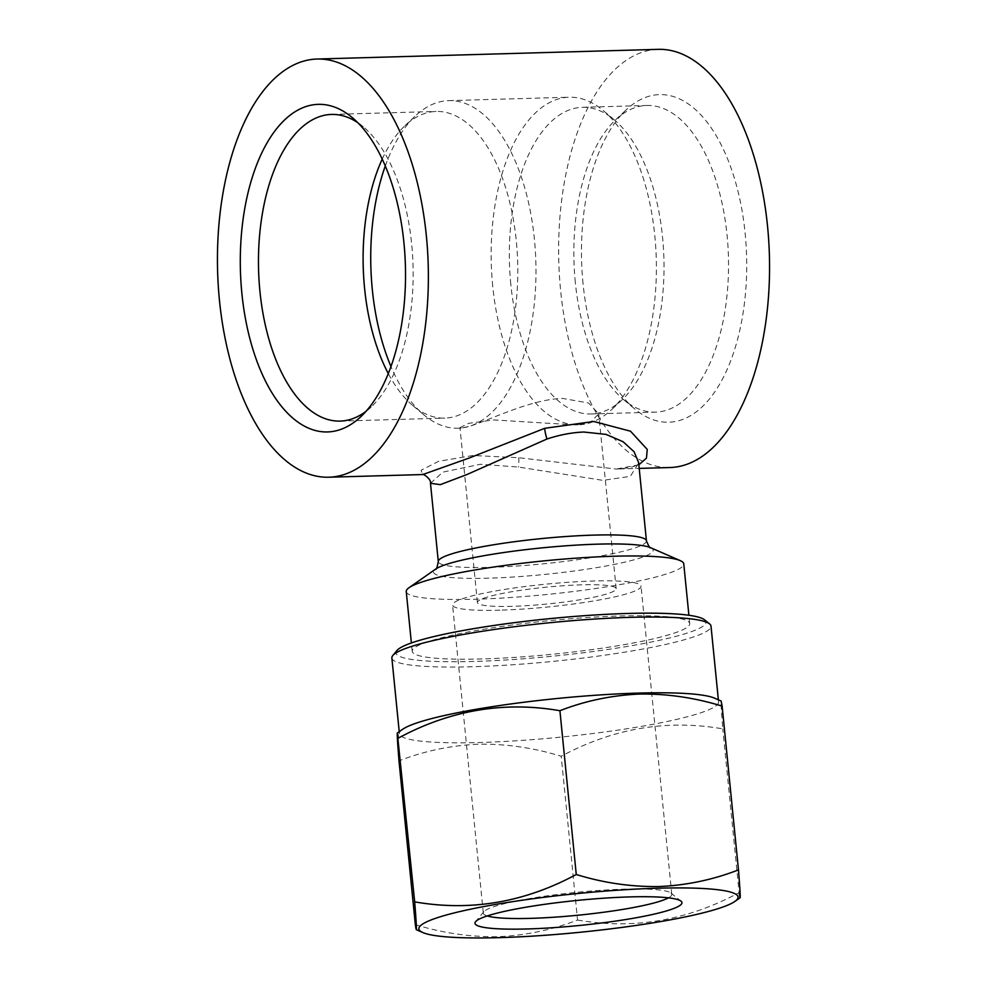 <?xml version="1.0" encoding="UTF-8"?>
<svg xmlns="http://www.w3.org/2000/svg" width="987" height="987" viewBox="0 0 987 987"><rect width="100%" height="100%" fill="white"/><g stroke="black" fill="none" stroke-linecap="round" stroke-linejoin="round"><path stroke-width="0.74" stroke-dasharray="4.93 3.7" d="M487.257 915.936A94.715 11.449 -5.7 0 1 483.309 913.16A94.715 11.449 -5.7 0 1 483.877 911.704A94.715 11.449 -5.7 0 1 624.401 889.164A94.715 11.449 -5.7 0 1 670.95 893.038A94.715 11.449 -5.7 0 1 671.789 894.345A94.715 11.449 -5.7 0 1 668.47 897.849M415.33 924.634C442.497 933.036 470.009 937.045 497.88 936.688C525.306 935.54 551.869 929.988 577.555 920.032L561.208 756.252C533.683 747.801 506.171 743.779 478.658 744.198C450.886 745.419 424.324 750.971 398.982 760.854M396.947 650.519A155.724 18.827 174.3 0 0 473.957 661.45A155.724 18.827 174.3 0 0 637.503 644.647A155.724 18.827 174.3 0 0 704.545 619.824M391.864 657.971A160.363 19.395 174.3 0 0 472.119 666.756A160.363 19.395 174.3 0 0 632.297 650.902A160.363 19.395 174.3 0 0 711.01 626.116M402.61 729.307A160.363 19.395 174.3 0 0 399.427 733.736A160.363 19.395 174.3 0 0 479.682 742.52A160.363 19.395 174.3 0 0 639.86 726.654A160.363 19.395 174.3 0 0 718.573 701.88A160.363 19.395 174.3 0 0 714.563 698.167M357.874 122.746A153.392 77.27 88.4 0 1 363.364 126.891A153.392 77.27 88.4 0 1 411.678 244.122A153.392 77.27 88.4 0 1 371.309 406.841A153.392 77.27 88.4 0 1 366.066 411.283M382.216 159.104A153.392 77.27 88.4 0 1 404.954 125.719A153.392 77.27 88.4 0 1 436.106 111.457A153.392 77.27 88.4 0 1 516.324 241.149A153.392 77.27 88.4 0 1 444.816 418.118A153.392 77.27 88.4 0 1 412.899 405.657A153.392 77.27 88.4 0 1 388.31 373.604M385.288 165.989A163.854 82.538 88.4 0 1 415.428 115.861A163.854 82.538 88.4 0 1 448.715 100.637A163.854 82.538 88.4 0 1 534.399 239.175A163.854 82.538 88.4 0 1 469.516 426.273L461.361 428.111L459.967 427.667L468.652 423.324L493.71 419.919L575.076 424.891L589.93 422.855L598.727 413.812L588.548 403.004L562.676 398.427C530.327 399.118 487.714 421.054 469.516 426.273A163.854 82.538 88.4 0 1 458.017 428.21A163.854 82.538 88.4 0 1 423.916 414.898A163.854 82.538 88.4 0 1 390.988 366.572M492.735 286.255A163.854 82.538 88.4 0 1 569.129 97.219A163.854 82.538 88.4 0 1 603.217 110.532A163.854 82.538 88.4 0 1 654.813 235.757A163.854 82.538 88.4 0 1 611.706 409.556A163.854 82.538 88.4 0 1 589.93 422.855A163.854 82.538 88.4 0 1 578.431 424.792A163.854 82.538 88.4 0 1 492.735 286.255M510.81 284.268A153.392 77.27 88.4 0 1 582.318 107.312A153.392 77.27 88.4 0 1 614.235 119.772A153.392 77.27 88.4 0 1 662.536 237.003A153.392 77.27 88.4 0 1 622.18 399.71A153.392 77.27 88.4 0 1 591.028 413.972A153.392 77.27 88.4 0 1 510.81 284.268M575.322 282.442A153.392 77.27 88.4 0 1 615.691 119.735A153.392 77.27 88.4 0 1 646.843 105.473A153.392 77.27 88.4 0 1 727.061 235.165A153.392 77.27 88.4 0 1 655.553 412.134A153.392 77.27 88.4 0 1 623.636 399.673A153.392 77.27 88.4 0 1 575.322 282.442M583.058 283.688A163.854 82.538 88.4 0 1 626.165 109.878A163.854 82.538 88.4 0 1 745.123 233.191A163.854 82.538 88.4 0 1 717.426 387.879A163.854 82.538 88.4 0 1 634.653 408.914A163.854 82.538 88.4 0 1 583.058 283.688M499.953 610.176A94.715 11.449 -5.7 0 1 452.552 604.994A94.715 11.449 -5.7 0 1 499.04 590.362A94.715 11.449 -5.7 0 1 593.631 580.998A94.715 11.449 -5.7 0 1 641.032 586.179A94.715 11.449 -5.7 0 1 594.556 600.812A94.715 11.449 -5.7 0 1 499.953 610.176M512.315 606.326A69.719 8.427 -5.7 0 1 477.412 602.514A69.719 8.427 -5.7 0 1 511.636 591.744A69.719 8.427 -5.7 0 1 581.281 584.847A69.719 8.427 -5.7 0 1 616.172 588.659A69.719 8.427 -5.7 0 1 581.948 599.43A69.719 8.427 -5.7 0 1 512.315 606.326M430.48 483.272L442.83 472.144L480.348 464.272L518.446 467.048L602.983 480.373L630.335 476.339L638.318 463.582C636.701 463.915 638.786 467.604 616.283 469.047L518.681 457.721L472.958 455.5L438.647 461.299L421.104 470.231L422.658 474.55M638.848 464.803L616.283 469.047L639.206 468.406M658.156 49.35A209.17 105.362 -91.6 0 0 560.641 290.671A209.17 105.362 -91.6 0 0 670.025 467.53M406.249 591.571A139.451 16.865 174.3 0 0 476.042 599.208A139.451 16.865 174.3 0 0 615.333 585.414A139.451 16.865 174.3 0 0 683.769 563.873M619.947 615.974A139.451 16.865 -5.7 0 1 689.728 623.611A139.451 16.865 -5.7 0 1 621.292 645.153A139.451 16.865 -5.7 0 1 482.001 658.946A139.451 16.865 -5.7 0 1 412.221 651.309A139.451 16.865 -5.7 0 1 480.657 629.768A139.451 16.865 -5.7 0 1 619.947 615.974M722.126 706.112C720.461 694.823 720.683 702.411 722.78 728.875C667.175 719.128 613.309 728.246 561.208 756.252M577.555 920.032C633.16 929.779 687.014 920.661 739.127 892.655L722.78 728.875M739.127 892.655L740.151 897.738M518.681 457.721A11.622 1.382 97.2 0 1 518.446 467.048M650.482 547.649L650.458 547.637A110.396 13.349 -5.7 0 1 608.757 565.502A110.396 13.349 -5.7 0 1 488.762 578.16A110.396 13.349 -5.7 0 1 435.699 569.067L435.686 569.08M646.436 540.827A104.585 12.646 -5.7 0 1 595.099 556.989A104.585 12.646 -5.7 0 1 490.638 567.328A104.585 12.646 -5.7 0 1 438.302 561.603M670.95 893.038L681.042 901.168M399.217 731.675L399.427 733.736M363.364 126.891L352.347 117.663M331.447 114.43L436.106 111.457M404.954 125.719L415.428 115.861M448.715 100.637L569.129 97.219M614.235 119.772L603.217 110.532M582.318 107.312L646.843 105.473M615.691 119.735L626.165 109.878M483.309 913.16L452.552 604.994M477.412 602.514L459.967 427.667M689.728 623.611L688.901 615.271M412.221 651.309L411.382 642.969M616.172 588.659L598.727 413.812M671.789 894.345L641.032 586.179M623.636 399.673L634.653 408.914M591.028 413.972L655.553 412.134M622.18 399.71L611.706 409.556M458.017 428.21L461.361 428.111M575.076 424.891L578.431 424.792M412.899 405.657L423.916 414.898M340.157 421.091L444.816 418.118M371.309 406.841L360.835 416.687M718.363 699.82L718.573 701.88M483.877 911.704L475.598 921.673"/><path stroke-width="1.48" d="M629.916 896.912A104.005 12.572 -5.7 0 1 681.042 901.168A104.005 12.572 -5.7 0 1 636.257 917.737A104.005 12.572 -5.7 0 1 527.033 928.964A104.005 12.572 -5.7 0 1 475.598 921.673A104.005 12.572 -5.7 0 1 629.916 896.912M668.47 897.849A94.715 11.449 -5.7 0 1 530.71 918.354A94.715 11.449 -5.7 0 1 487.257 915.936M657.786 888.226A160.363 19.395 174.3 0 0 483.47 906.621A160.363 19.395 174.3 0 0 422.892 932.579A160.363 19.395 174.3 0 0 499.163 937.65A160.363 19.395 174.3 0 0 734.859 901.439A160.363 19.395 174.3 0 0 657.786 888.226M739.127 892.655C740.793 903.944 740.583 896.356 738.473 869.892C712.799 879.849 686.236 885.401 658.798 886.548C630.94 886.906 603.427 882.896 576.26 874.494C524.418 902.451 470.565 911.581 414.688 901.871C416.785 928.298 416.995 935.886 415.33 924.634L398.982 760.854C396.885 734.427 396.675 726.839 398.341 738.091C450.183 710.134 504.036 701.017 559.913 710.714C585.254 700.832 611.817 695.28 639.588 694.058C667.101 693.639 694.614 697.661 722.126 706.112L721.127 701.029L714.563 698.167A160.363 19.395 174.3 0 0 638.305 693.096A160.363 19.395 174.3 0 0 402.61 729.307L397.305 733.008L414.688 901.871M422.892 932.579L416.341 929.717L415.33 924.634M718.363 699.82L711.01 626.116A160.363 19.395 174.3 0 0 709.579 623.895L704.545 619.824A155.724 18.827 174.3 0 0 627.991 613.458A155.724 18.827 174.3 0 0 396.947 650.519L392.814 655.504A160.363 19.395 174.3 0 0 391.864 657.971L399.217 731.675M709.579 623.895A160.363 19.395 174.3 0 0 630.742 617.344A160.363 19.395 174.3 0 0 392.814 655.504M241.877 293.373A163.854 82.538 88.4 0 1 269.574 138.686A163.854 82.538 88.4 0 1 352.347 117.663A163.854 82.538 88.4 0 1 403.942 242.876A163.854 82.538 88.4 0 1 360.835 416.687A163.854 82.538 88.4 0 1 241.877 293.373M366.066 411.283A153.392 77.27 88.4 0 1 340.157 421.091A153.392 77.27 88.4 0 1 259.939 291.399A153.392 77.27 88.4 0 1 331.447 114.43A153.392 77.27 88.4 0 1 357.874 122.746M388.31 373.604A153.392 77.27 88.4 0 1 364.598 288.426A153.392 77.27 88.4 0 1 382.216 159.104M390.988 366.572A163.854 82.538 88.4 0 1 372.321 289.672A163.854 82.538 88.4 0 1 385.288 165.989M638.626 462.57L634.123 451.799L623.068 441.707L605.993 434.379L583.81 432.035C572.016 432.479 559.728 434.811 546.946 439.018L467.098 474.463L440.325 484.654L430.48 483.272C431.43 478.584 421.844 472.983 422.658 474.55M328.844 477.214A209.17 105.362 88.4 0 1 219.459 300.356A209.17 105.362 88.4 0 1 316.975 59.035A209.17 105.362 88.4 0 1 426.359 235.893A209.17 105.362 88.4 0 1 328.844 477.214L422.769 474.55L469.553 457.894L544.738 428.309L593.705 421.486L630.52 431.208L647.25 449.43L646.448 458.153L638.848 464.803M639.206 468.406L670.025 467.53A209.17 105.362 -91.6 0 0 767.541 226.208A209.17 105.362 -91.6 0 0 658.156 49.35L316.975 59.035M688.901 615.271L683.769 563.873A139.451 16.865 174.3 0 0 680.29 560.641A139.451 16.865 174.3 0 0 613.976 556.236A139.451 16.865 174.3 0 0 409.025 587.721A139.451 16.865 174.3 0 0 406.249 591.571L411.382 642.969M738.473 869.892L722.126 706.112M576.26 874.494L559.913 710.714M544.738 428.309A11.622 1.986 -106.5 0 0 546.946 439.018M650.482 547.649C650.125 548.698 648.78 546.416 646.436 540.827A104.585 12.646 -5.7 0 0 594.088 535.102A104.585 12.646 -5.7 0 0 489.626 545.441A104.585 12.646 -5.7 0 0 438.302 561.603C437.105 567.55 436.242 570.042 435.674 569.08A110.396 13.349 -5.7 0 1 597.962 544.145A110.396 13.349 -5.7 0 1 650.458 547.637L680.29 560.641M646.436 540.827L638.614 462.496M435.699 569.067L409.025 587.721M438.302 561.603L430.48 483.272M734.859 901.439L740.151 897.738"/></g></svg>
